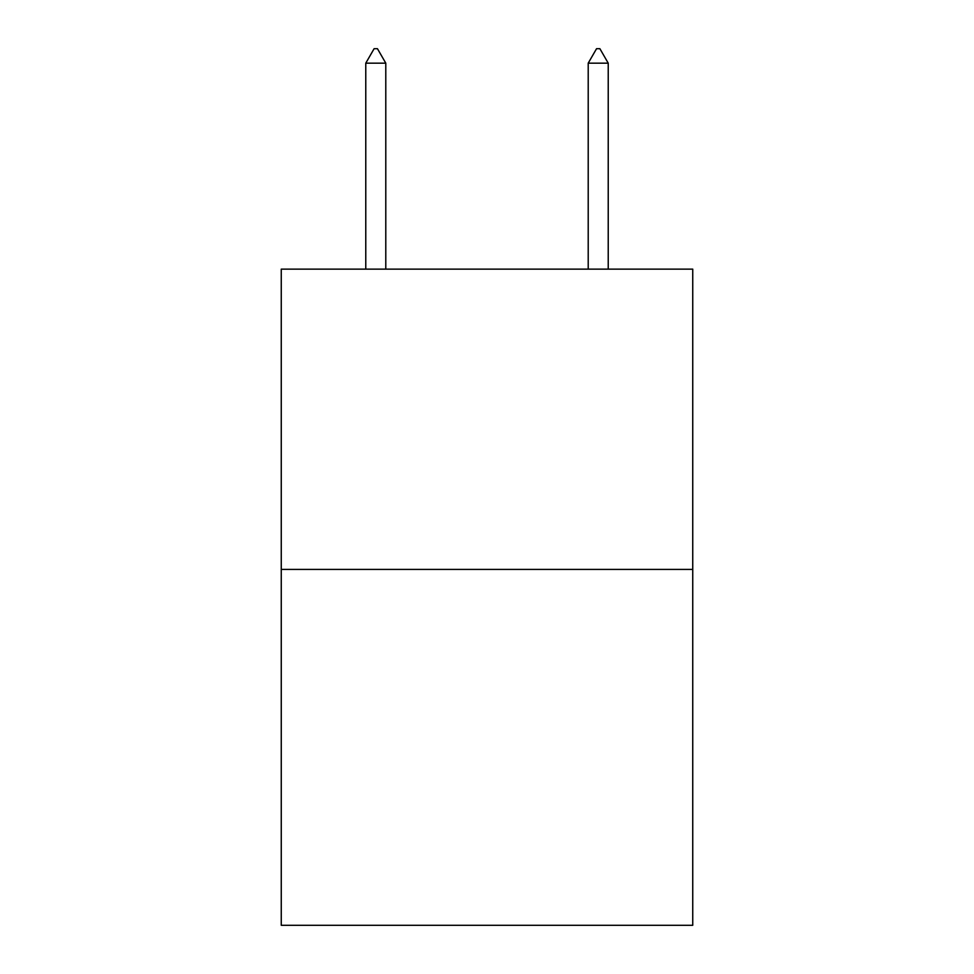 <?xml version="1.0" encoding="UTF-8"?>
<svg xmlns="http://www.w3.org/2000/svg" width="974" height="974" viewBox="0 0 974 974"><rect width="100%" height="100%" fill="white"/><g stroke="black" fill="none" stroke-linecap="round" stroke-linejoin="round"><path stroke-width="1.46" d="M692.745 569.413L692.745 269.128L281.255 269.128L281.255 925.3L692.745 925.3L692.745 569.413L281.255 569.413M385.789 63.164L377.449 48.7L374.113 48.7L365.774 63.164L385.789 63.164L385.789 269.128M365.774 63.164L365.774 269.128M596.551 48.7L599.887 48.7L608.226 63.164L588.211 63.164L596.551 48.7M608.226 269.128L608.226 63.164M588.211 269.128L588.211 63.164"/></g></svg>
